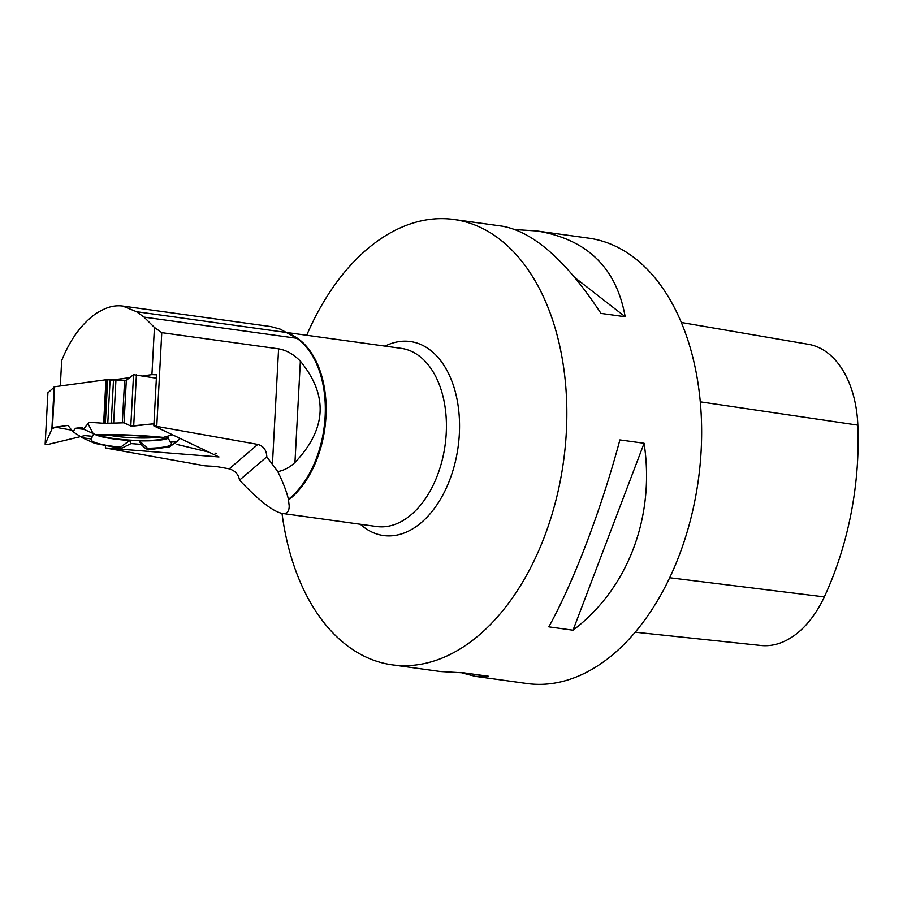 <?xml version="1.0" encoding="UTF-8"?>
<svg xmlns="http://www.w3.org/2000/svg" width="903" height="903" viewBox="0 0 903 903"><rect width="100%" height="100%" fill="white"/><g stroke="black" fill="none" stroke-linecap="round" stroke-linejoin="round"><path stroke-width="1.35" d="M47.904 392.839L54.631 386.744L105.956 379.768L126.307 380.31L133.531 374.689L156.377 378.222M54.631 386.744L52.397 428.688L55.218 427.164L68.018 425.426L72.906 431.702L75.525 428.282L82.004 427.401L83.415 429.094L88.979 422.581L90.582 422.367L104.59 423.326L124.05 422.807L130.788 426.047L133.531 374.689M136.421 374.666L133.689 426.035L153.95 423.767L130.788 426.047M176.988 444.445L208.807 452.098L176.988 444.445M94.973 434.399A38.366 5.982 -176.9 0 0 129.581 440.461L131.014 443.587L140.981 444.378L144.604 447.764L140.981 444.378L131.014 443.587L121.239 448.464L120.652 447.199A40.285 6.287 3.1 0 1 91.124 439.276A40.285 6.287 3.1 0 1 91.305 438.926L93.652 433.79M80.581 436.612L47.543 444.558L45.15 444.22M47.915 392.76L45.173 444.129L51.877 429.128L54.135 386.879M167.631 436.747A36.052 5.621 3.1 0 1 138.407 440.472A36.052 5.621 3.1 0 1 98.912 435.212M93.269 422.559L88.979 422.581M153.939 424.049L152.223 423.959M83.415 429.094L93.099 433.53L88.02 423.699M93.099 433.53L95.932 434.84C117.548 434.208 139.999 435.065 163.296 437.402L172.541 434.806M167.36 436.251L170.227 442.12L176.74 441.77L179.855 438.294M95.932 434.84L103.032 435.743A40.285 6.287 3.1 0 1 155.079 437.853L163.296 437.402M83.99 429.365L75.525 428.282M170.227 442.12A40.285 6.287 3.1 0 1 171.514 443.565A40.285 6.287 3.1 0 1 147.528 448.283L139.367 440.856L140.981 444.378M139.367 440.856A38.366 5.982 -176.9 0 0 168.398 438.203M176.74 441.77L169.516 446.827L148.25 449.875L144.604 447.764M129.581 440.461L120.652 447.199M147.528 448.283L148.25 449.875M215.117 453.599L216.257 453.622L215.648 453.159M55.218 427.164L71.461 430.121M121.239 448.464L94.747 443.384L82.365 437.786L72.906 431.702M91.305 438.926L82.365 437.786M60.32 385.965L61.675 360.545C70.31 339.133 81.947 323.319 96.621 313.093L101.847 310.282C108.857 306.546 115.798 305.146 122.684 306.061L136.534 311.716L144.04 317.111L154.436 327.439L151.918 374.632L143.001 375.84M111.554 380.107L129.739 377.646M122.56 306.038L270.889 326.593L280.156 329.121L296.94 338.298A90.018 56.765 97.9 0 1 325.136 416.452A90.018 56.765 97.9 0 1 288.418 499.348L289.197 505.894C289.197 511.516 286.917 514.033 282.334 513.446C273.282 511.764 259.014 500.657 239.498 480.136L266.803 456.805L277.797 471.614C284.084 470.407 289.795 467.359 294.954 462.46C326.649 429.128 328.444 395.367 300.36 361.177C293.678 354.281 286.42 350.172 278.587 348.84L272.413 464.526M153.837 425.889L218.977 456.952L105.358 447.978L205.15 465.846L215.806 466.433L229.238 468.826L257.806 444.411L153.837 425.889L156.558 374.801L151.918 374.632M154.436 327.439L161.761 332.654L156.783 426.002M239.498 480.136C238.629 474.504 235.209 470.734 229.238 468.826M257.806 444.411C263.574 446.116 266.566 450.247 266.803 456.805M288.418 499.348C286.827 492.158 283.294 482.913 277.797 471.614M282.007 513.401A224.813 141.782 -82.1 0 0 282.741 518.638A224.813 141.782 -82.1 0 0 392.207 664.845A224.813 141.782 -82.1 0 0 454.457 652.203A224.813 141.782 -82.1 0 0 563.382 365.692A224.813 141.782 -82.1 0 0 453.916 219.485A224.813 141.782 -82.1 0 0 306.693 335.261M392.207 664.845L440.551 671.539L464.3 672.904L488.5 676.257L475.204 676.347L527.002 683.515A224.813 141.782 -82.1 0 0 698.29 480.294A224.813 141.782 -82.1 0 0 588.711 238.155L536.913 230.976C586.984 239.148 616.41 267.739 625.181 316.75L600.98 313.397C566.418 260.82 533.504 231.744 502.249 226.179L453.916 219.485M619.887 439.919L644.087 443.271C655.239 516.945 627.901 588.846 573.021 630.192L548.832 626.84C573.924 581.363 601.263 509.473 619.887 439.919M475.204 676.347L462.144 672.927M515.32 229.588L536.913 230.976M635.227 632.19L761.015 645.487A101.125 63.786 -82.1 0 0 824.315 596.894A245.006 154.515 -82.1 0 0 857.85 425.132A101.125 63.786 -82.1 0 0 808.456 344.314L681.302 322.484M573.021 630.192L644.087 443.271M625.181 316.75L575.008 277.729M161.761 332.654L278.587 348.84M105.358 447.978L105.482 445.585M133.689 426.035L130.788 426.047L124.05 422.807L104.59 423.326L90.582 422.367L88.979 422.581L83.415 429.094L82.004 427.401L75.525 428.282L72.906 431.702L68.018 425.426L55.218 427.164L51.877 429.128L45.173 444.129L47.543 444.558L84.848 435.585L92.106 436.284M103.642 423.304L105.956 379.768M126.307 380.31L124.05 422.807M124.591 380.535L122.345 422.683M115.911 380.581L113.665 422.739M113.473 380.411L111.216 422.852M110.098 379.881L107.784 423.202M107.66 379.711L105.335 423.326M106.915 379.711L104.59 423.326M153.905 437.662A34.991 5.452 3.1 0 1 109.263 435.28M289.976 334.155A89.928 56.708 97.9 0 1 326.141 410.47A89.928 56.708 97.9 0 1 288.497 499.991M282.334 513.446L376.574 526.505A89.928 56.708 -82.1 0 0 401.474 521.449A89.928 56.708 -82.1 0 0 445.044 406.847A89.928 56.708 -82.1 0 0 401.259 348.355L287.052 332.541M824.315 596.894L669.71 577.751M857.85 425.132L700.276 401.835M385.05 346.109A97.919 61.754 97.9 0 1 458.047 405.233A97.919 61.754 97.9 0 1 431.453 512.193A97.919 61.754 97.9 0 1 360.376 524.259M300.36 361.177L294.954 462.46M296.94 338.298L144.04 317.111M287.131 332.586L136.534 311.716M45.15 444.163L47.893 392.805"/></g></svg>
